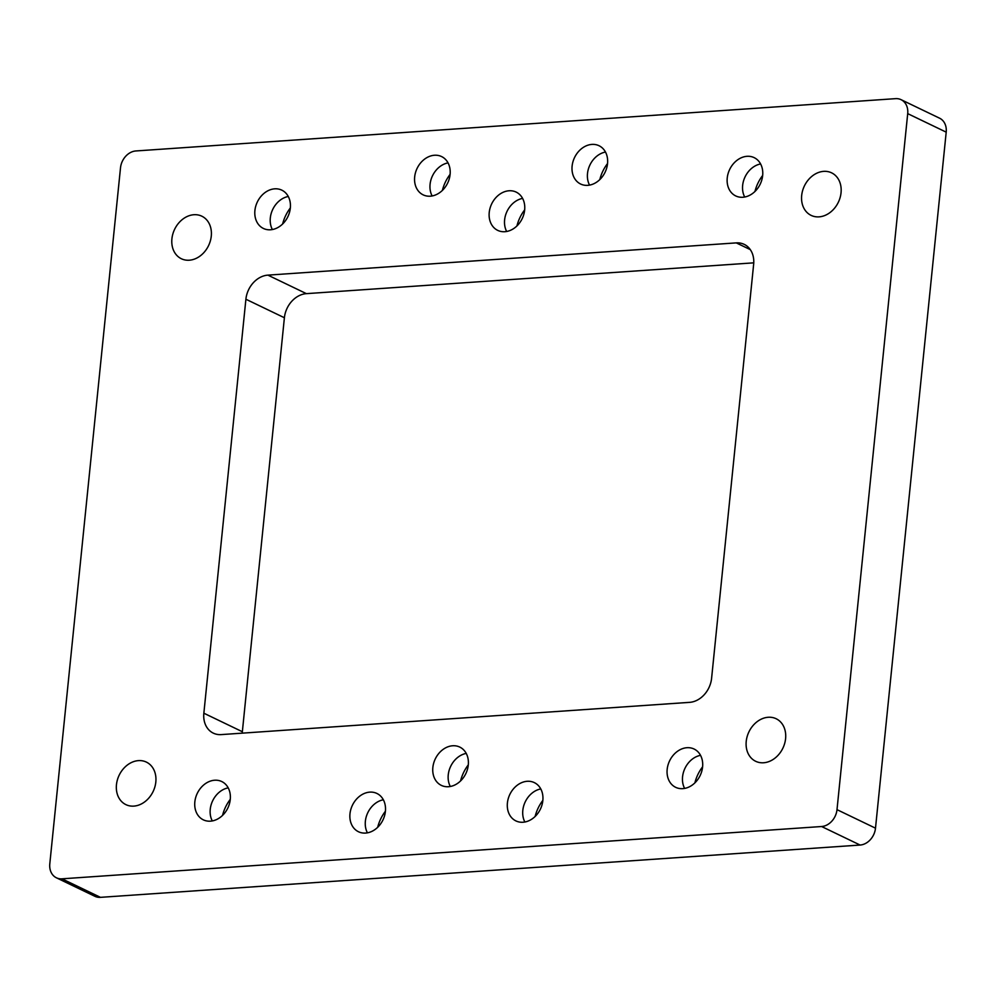 <?xml version="1.0" encoding="UTF-8"?>
<svg xmlns="http://www.w3.org/2000/svg" width="996" height="996" viewBox="0 0 996 996"><rect width="100%" height="100%" fill="white"/><g stroke="black" fill="none" stroke-linecap="round" stroke-linejoin="round"><path stroke-width="1.49" d="M506.678 231.483A21.252 16.944 115.7 0 1 522.589 198.403M524.668 209.882A35.408 28.249 -64.3 0 0 516.936 225.93M509.018 190.771A21.252 16.944 115.7 0 1 516.152 192.091A21.252 16.944 115.7 0 1 522.215 218.585A21.252 16.944 115.7 0 1 497.739 230.387A21.252 16.944 115.7 0 1 490.069 208.114A21.252 16.944 115.7 0 1 509.018 190.771M367.424 832.843A21.252 16.944 115.7 0 1 383.336 799.776M385.415 811.242A35.408 28.249 -64.3 0 0 377.683 827.303M369.765 792.131A21.252 16.944 115.7 0 1 376.899 793.451A21.252 16.944 115.7 0 1 382.962 819.945A21.252 16.944 115.7 0 1 358.485 831.747A21.252 16.944 115.7 0 1 350.816 809.474A21.252 16.944 115.7 0 1 369.765 792.131M432.127 195.951A21.252 16.944 115.7 0 1 448.026 162.883M450.105 174.362A35.408 28.249 -64.3 0 0 442.386 190.41M434.455 155.252A21.252 16.944 115.7 0 1 441.589 156.571A21.252 16.944 115.7 0 1 447.652 183.065A21.252 16.944 115.7 0 1 423.175 194.867A21.252 16.944 115.7 0 1 415.506 172.594A21.252 16.944 115.7 0 1 434.455 155.252M684.625 788.421A21.252 16.944 115.7 0 1 700.524 755.342M702.603 766.82A35.408 28.249 -64.3 0 0 694.884 782.868M686.954 747.71A21.252 16.944 115.7 0 1 694.088 749.029A21.252 16.944 115.7 0 1 700.151 775.523A21.252 16.944 115.7 0 1 675.674 787.326A21.252 16.944 115.7 0 1 668.005 765.053A21.252 16.944 115.7 0 1 686.954 747.71M272.369 229.541A21.252 16.944 115.7 0 1 288.28 196.473M290.346 207.952A35.408 28.249 -64.3 0 0 282.627 224M274.709 188.829A21.252 16.944 115.7 0 1 281.831 190.161A21.252 16.944 115.7 0 1 287.894 216.642A21.252 16.944 115.7 0 1 263.417 228.458A21.252 16.944 115.7 0 1 255.748 206.172A21.252 16.944 115.7 0 1 274.709 188.829M212.297 820.941A21.252 16.944 115.7 0 1 228.209 787.861M230.275 799.34A35.408 28.249 -64.3 0 0 222.556 815.388M214.638 780.229A21.252 16.944 115.7 0 1 221.759 781.549A21.252 16.944 115.7 0 1 227.823 808.042A21.252 16.944 115.7 0 1 203.346 819.845A21.252 16.944 115.7 0 1 195.677 797.572A21.252 16.944 115.7 0 1 214.638 780.229M744.697 197.021A21.252 16.944 115.7 0 1 760.595 163.954M762.675 175.433A35.408 28.249 -64.3 0 0 754.956 191.481M747.025 156.31A21.252 16.944 115.7 0 1 754.159 157.642A21.252 16.944 115.7 0 1 760.222 184.123A21.252 16.944 115.7 0 1 735.745 195.938A21.252 16.944 115.7 0 1 728.076 173.653A21.252 16.944 115.7 0 1 747.025 156.31M589.557 185.119A21.252 16.944 115.7 0 1 605.468 152.052M607.548 163.518A35.408 28.249 -64.3 0 0 599.816 179.579M591.898 144.408A21.252 16.944 115.7 0 1 599.032 145.727A21.252 16.944 115.7 0 1 605.095 172.221A21.252 16.944 115.7 0 1 580.618 184.023A21.252 16.944 115.7 0 1 572.949 161.75A21.252 16.944 115.7 0 1 591.898 144.408M524.867 821.999A21.252 16.944 115.7 0 1 540.778 788.932M542.845 800.411A35.408 28.249 -64.3 0 0 535.126 816.459M527.208 781.287A21.252 16.944 115.7 0 1 534.329 782.619A21.252 16.944 115.7 0 1 540.405 809.101A21.252 16.944 115.7 0 1 515.916 820.916A21.252 16.944 115.7 0 1 508.246 798.63A21.252 16.944 115.7 0 1 527.208 781.287M450.304 786.479A21.252 16.944 115.7 0 1 466.215 753.412M468.294 764.878A35.408 28.249 -64.3 0 0 460.563 780.939M452.645 745.767A21.252 16.944 115.7 0 1 459.779 747.087A21.252 16.944 115.7 0 1 465.842 773.581A21.252 16.944 115.7 0 1 441.365 785.396A21.252 16.944 115.7 0 1 433.696 763.11A21.252 16.944 115.7 0 1 452.645 745.767M768.215 717.269A23.605 18.824 115.7 0 1 776.145 718.739A23.605 18.824 115.7 0 1 782.881 748.17A23.605 18.824 115.7 0 1 755.678 761.293A23.605 18.824 115.7 0 1 747.162 736.53A23.605 18.824 115.7 0 1 768.215 717.269M193.909 214.725A23.605 18.824 115.7 0 1 201.827 216.194A23.605 18.824 115.7 0 1 208.562 245.626A23.605 18.824 115.7 0 1 181.372 258.748A23.605 18.824 115.7 0 1 172.843 233.998A23.605 18.824 115.7 0 1 193.909 214.725M138.456 760.62A23.605 18.824 115.7 0 1 146.375 762.102A23.605 18.824 115.7 0 1 153.11 791.534A23.605 18.824 115.7 0 1 125.919 804.644A23.605 18.824 115.7 0 1 117.391 779.893A23.605 18.824 115.7 0 1 138.456 760.62M823.667 171.362A23.605 18.824 115.7 0 1 831.585 172.831A23.605 18.824 115.7 0 1 838.333 202.263A23.605 18.824 115.7 0 1 811.13 215.385A23.605 18.824 115.7 0 1 802.614 190.634A23.605 18.824 115.7 0 1 823.667 171.362M689.606 702.354L221.224 734.6A23.605 18.824 115.7 0 1 213.293 733.131A23.605 18.824 115.7 0 1 203.856 713.211L245.9 299.236A23.605 18.824 115.7 0 1 267.899 275.133L736.281 242.887A23.605 18.824 115.7 0 1 744.199 244.356A23.605 18.824 115.7 0 1 753.648 264.276L711.605 678.251A23.605 18.824 115.7 0 1 689.606 702.354M753.76 262.844L306.394 293.646A23.605 18.824 -64.3 0 0 284.395 317.749L242.352 731.724A23.605 18.824 -64.3 0 0 242.24 733.156M135.892 150.956L895.541 98.654A16.521 13.185 115.7 0 1 901.094 99.687A16.521 13.185 115.7 0 1 907.705 113.631L837.001 809.648A16.521 13.185 115.7 0 1 821.613 826.518L61.964 878.821A16.521 13.185 115.7 0 1 56.411 877.8A16.521 13.185 115.7 0 1 49.8 863.856L120.504 167.826A16.521 13.185 115.7 0 1 135.892 150.956M56.411 877.8L94.906 896.313A16.521 13.185 -64.3 0 0 100.459 897.346L860.108 845.044A16.521 13.185 -64.3 0 0 875.496 828.174L946.2 132.144A16.521 13.185 -64.3 0 0 939.589 118.2L901.094 99.687M736.281 242.887L750.299 249.623M267.899 275.133L306.394 293.646M245.9 299.236L284.395 317.749M203.856 713.211L242.352 731.724M100.459 897.346L61.964 878.821M860.108 845.044L821.613 826.518M875.496 828.174L837.001 809.648M946.2 132.144L907.705 113.631"/></g></svg>
